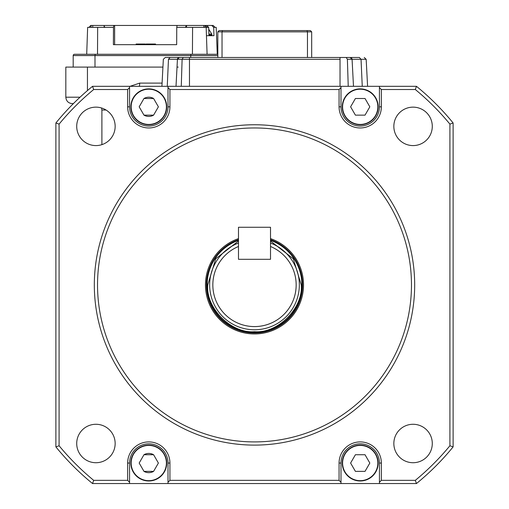 <?xml version="1.0" encoding="UTF-8"?>
<svg xmlns="http://www.w3.org/2000/svg" width="509" height="509" viewBox="0 0 509 509"><rect width="100%" height="100%" fill="white"/><g stroke="black" fill="none" stroke-linecap="round" stroke-linejoin="round"><path stroke-width="0.76" d="M148.787 97.206A9.607 9.607 0 0 1 153.591 98.498L158.394 106.82L153.591 115.142A9.607 9.607 0 0 1 143.977 115.142L139.173 106.82L143.977 98.498A9.607 9.607 0 0 1 148.787 97.206M115.155 126.366A19.221 19.221 0 0 1 95.934 145.587A19.221 19.221 0 0 1 76.713 126.366A19.221 19.221 0 0 1 95.934 107.144A19.221 19.221 0 0 1 115.155 126.366M432.287 126.366A19.221 19.221 0 0 1 413.066 145.587A19.221 19.221 0 0 1 393.845 126.366A19.221 19.221 0 0 1 413.066 107.144A19.221 19.221 0 0 1 432.287 126.366M432.287 443.498A19.221 19.221 0 0 1 413.066 462.719A19.221 19.221 0 0 1 393.845 443.498A19.221 19.221 0 0 1 413.066 424.277A19.221 19.221 0 0 1 432.287 443.498M115.155 443.498A19.221 19.221 0 0 1 95.934 462.719A19.221 19.221 0 0 1 76.713 443.498A19.221 19.221 0 0 1 95.934 424.277A19.221 19.221 0 0 1 115.155 443.498M94.324 284.932A160.176 160.176 0 0 1 254.5 124.756A160.176 160.176 0 0 1 414.676 284.932A160.176 160.176 0 0 1 254.5 445.108A160.176 160.176 0 0 1 94.324 284.932M97.531 284.932A156.969 156.969 0 0 1 254.5 127.963A156.969 156.969 0 0 1 411.469 284.932A156.969 156.969 0 0 1 254.5 441.907A156.969 156.969 0 0 1 97.531 284.932M270.514 238.613A49.01 49.01 0 0 1 254.5 333.949A49.01 49.01 0 0 1 238.486 238.613M129.566 86.314L92.543 86.314L93.688 89.52L127.644 89.52L129.566 87.599L129.566 86.314L416.457 86.314A256.281 256.281 0 0 1 453.118 122.974L449.911 124.12L449.911 445.75L453.118 446.889L453.118 122.974M453.118 446.889A256.281 256.281 0 0 1 416.457 483.55L92.543 483.55A256.281 256.281 0 0 1 55.882 446.889L55.882 122.974A256.281 256.281 0 0 1 92.543 86.314M168.008 106.82L168.008 87.599L169.93 89.52L169.93 106.82L168.008 106.82A19.221 19.221 0 0 1 148.787 126.041A19.221 19.221 0 0 1 129.566 106.82L129.566 87.599M168.008 87.599L168.008 86.314M169.93 89.52L339.07 89.52L340.992 87.599L340.992 86.314M379.434 106.82L379.434 87.599L381.356 89.52L381.356 106.82L379.434 106.82A19.221 19.221 0 0 1 360.213 126.041A19.221 19.221 0 0 1 340.992 106.82L340.992 87.599M379.434 87.599L379.434 86.314M381.356 89.52L415.312 89.52L416.457 86.314M92.543 483.55L93.688 480.35L127.644 480.35L129.566 482.271L129.566 483.55M127.644 480.35L127.644 463.05L129.566 463.05L129.566 482.271M129.566 463.05A19.221 19.221 0 0 1 148.787 443.829A19.221 19.221 0 0 1 168.008 463.05L168.008 483.55M168.008 482.271L169.93 480.35L339.07 480.35L340.992 482.271L340.992 483.55M339.07 480.35L339.07 463.05L340.992 463.05L340.992 482.271M340.992 463.05A19.221 19.221 0 0 1 360.213 443.829A19.221 19.221 0 0 1 379.434 463.05L379.434 483.55M379.434 482.271L381.356 480.35L415.312 480.35L416.457 483.55M55.882 122.974L59.089 124.12L59.089 445.75L55.882 446.889M59.089 124.12A253.075 253.075 0 0 1 93.688 89.52M127.644 89.52L127.644 106.82L129.566 106.82M381.356 106.82A21.143 21.143 0 0 1 360.213 127.963A21.143 21.143 0 0 1 339.07 106.82L339.07 89.52M169.93 106.82A21.143 21.143 0 0 1 148.787 127.963A21.143 21.143 0 0 1 127.644 106.82M59.089 445.75A253.075 253.075 0 0 0 93.688 480.35M127.644 463.05A21.143 21.143 0 0 1 148.787 441.907A21.143 21.143 0 0 1 169.93 463.05L169.93 480.35M339.07 463.05A21.143 21.143 0 0 1 360.213 441.907A21.143 21.143 0 0 1 381.356 463.05L381.356 480.35M415.312 480.35A253.075 253.075 0 0 0 449.911 445.75M449.911 124.12A253.075 253.075 0 0 0 415.312 89.52M238.486 227.268L270.514 227.268L270.514 259.304L238.486 259.304L238.486 227.268M328.502 57.485L326.663 57.485M327.879 57.485L324.348 57.485M131.163 106.82A17.618 17.618 0 0 1 148.787 89.202A17.618 17.618 0 0 1 166.405 106.82A17.618 17.618 0 0 1 148.787 124.438A17.618 17.618 0 0 1 131.163 106.82M153.591 115.142L143.977 115.142M143.977 98.498L153.591 98.498M342.277 463.05A17.942 17.942 0 0 1 360.213 445.108A17.942 17.942 0 0 1 378.155 463.05A17.942 17.942 0 0 1 360.213 480.986A17.942 17.942 0 0 1 342.277 463.05M130.845 463.05A17.942 17.942 0 0 1 148.787 445.108A17.942 17.942 0 0 1 166.723 463.05A17.942 17.942 0 0 1 148.787 480.986A17.942 17.942 0 0 1 130.845 463.05M94.992 67.093L94.992 55.564L73.188 55.564A1.279 1.279 0 0 1 74.467 54.278L97.512 54.278L97.658 27.371L87.643 27.371L86.702 54.278M217.273 54.278L216.191 27.371L217.273 54.278L217.82 54.278L74.467 54.278M88.948 27.371L90.767 25.45L204.987 25.45L205.038 27.371L207.341 27.371L176.757 27.371L176.668 44.671L113.386 44.671L113.482 27.371L97.658 27.371M153.349 44.671L153.349 44.029L146.064 44.029L146.064 44.671L145.275 44.671L145.275 44.029L136.126 44.029L136.126 44.671L114.633 44.671L114.633 25.45M213.971 35.7L208.957 35.7L213.971 35.7L213.685 27.371L215.027 27.359L213.207 25.45L211.719 25.45L213.685 27.371M206.164 27.371L207.093 54.278L192.434 54.278L192.58 27.371M208.957 35.7L208.671 27.371L206.705 25.45L211.719 25.45M208.671 27.371L207.341 27.371L204.987 25.45M216.191 27.371L215.027 27.359M205.216 25.45L206.705 25.45M104.377 25.45L104.014 27.371L104.39 27.371M176.668 44.671L155.519 44.671L155.519 44.029L155.035 44.029L155.035 44.671M113.482 27.371L113.787 25.45M104.059 26.29L105.096 27.371M177.068 25.45L176.757 27.371M185.346 27.352L186.485 25.45L186.625 27.371M149.112 44.029L149.112 44.671M147.432 44.029L147.432 44.671M149.328 44.029L149.328 44.671M155.035 44.029L154.66 44.029L154.66 44.671M154.66 44.029L154.227 44.029L154.227 44.671M154.227 44.029L153.839 44.029L153.839 44.671M153.839 44.029L153.349 44.029M139.173 86.314A3.2 0.503 90 0 0 139.676 83.113L162.085 83.113M130.062 86.314L139.676 83.113M178.258 67.093L177.024 67.093M162.925 67.093L87.446 67.093L87.446 90.583M80.034 97.206L65.826 97.206L65.826 67.093L87.446 67.093M72.469 103.613L73.385 103.613M342.277 106.82A17.942 17.942 0 0 1 360.213 88.878A17.942 17.942 0 0 1 378.155 106.82A17.942 17.942 0 0 1 360.213 124.756A17.942 17.942 0 0 1 342.277 106.82M165.253 57.485L163.338 59.305L165.253 57.485L359.392 57.485L361.04 59.305L362.255 86.314L353.488 86.314L352.075 59.305L353.488 86.314L352.075 59.305L366.168 59.305L367.587 86.314M350.154 57.485A1.921 1.921 90 0 1 352.075 59.305L350.154 57.485L341.953 57.485L351.248 57.485M351.248 59.305L351.248 57.822A1.921 1.921 90 0 1 351.299 57.867M313.754 57.485L308.893 57.485M220.607 57.485L215.752 57.485M346.235 57.485L347.386 59.305L348.232 86.314M183.265 57.485L182.114 59.305L181.268 86.314M176.012 86.314L177.431 59.305L179.353 57.485A1.921 1.921 -90 0 0 177.431 59.305L176.012 86.314L167.251 86.314L168.466 59.305L340.031 59.305L340.031 86.314M170.108 57.485L168.466 59.305M217.82 31.857L222.032 31.857L222.56 30.578L306.94 30.578L219.099 30.578L217.82 31.857L217.82 57.485M307.468 57.485L307.468 31.857L311.68 31.857L310.401 30.578L306.94 30.578L307.468 31.857L222.032 31.857L222.032 57.485M311.68 31.857L311.68 57.485M342.595 106.82A17.618 17.618 0 0 1 360.213 89.202A17.618 17.618 0 0 1 377.837 106.82A17.618 17.618 0 0 1 360.213 124.438A17.618 17.618 0 0 1 342.595 106.82M365.023 115.142L355.409 115.142L350.606 106.82L355.409 98.498L365.023 98.498L369.827 106.82L365.023 115.142M342.595 463.05A17.618 17.618 0 0 1 360.213 445.426A17.618 17.618 0 0 1 377.837 463.05A17.618 17.618 0 0 1 360.213 480.668A17.618 17.618 0 0 1 342.595 463.05M365.023 471.372L355.409 471.372L350.606 463.05L355.409 454.728L365.023 454.728L369.827 463.05L365.023 471.372M148.787 453.436A9.607 9.607 0 0 1 153.591 454.728L158.394 463.05L153.591 471.372A9.607 9.607 0 0 1 143.977 471.372L139.173 463.05L143.977 454.728A9.607 9.607 0 0 1 148.787 453.436M270.514 240.992L293.273 258.776L301.271 284.932C303.288 308.174 277.736 333.719 254.5 331.703C231.258 333.719 205.712 308.174 207.729 284.932L215.733 258.769L238.486 240.992M270.514 243.041A44.849 44.849 0 0 1 254.5 329.781A44.849 44.849 0 0 1 238.486 243.041M270.514 246.49A41.643 41.643 0 0 1 254.5 326.581A41.643 41.643 0 0 1 238.486 246.49L238.486 259.304L270.514 259.304L270.514 246.49M270.514 240.312A47.413 47.413 0 0 1 254.5 332.345A47.413 47.413 0 0 1 238.486 240.312M270.514 239.631A48.05 48.05 0 0 1 254.5 332.988A48.05 48.05 0 0 1 238.486 239.631M130.845 106.82A17.942 17.942 0 0 1 148.787 88.878A17.942 17.942 0 0 1 166.723 106.82A17.942 17.942 0 0 1 148.787 124.756A17.942 17.942 0 0 1 130.845 106.82M209.129 35.7L211.229 35.7L211.865 35.006A0.643 0.643 180 0 1 211.229 35.7L211.222 35.7M208.906 34.109L211.789 34.109L211.865 35.006L208.932 35.006M131.163 463.05A17.618 17.618 0 0 1 148.787 445.426A17.618 17.618 0 0 1 166.405 463.05A17.618 17.618 0 0 1 148.787 480.668A17.618 17.618 0 0 1 131.163 463.05M153.591 471.372L143.977 471.372M143.977 454.728L153.591 454.728M339.07 106.82L340.992 106.82M169.93 463.05L168.008 463.05M381.356 463.05L379.434 463.05M217.82 55.564L190.741 55.564L190.741 57.485M95.196 54.278L94.992 55.564L190.741 55.564L190.939 54.278M144.429 44.671L144.429 44.029M142.876 44.671L142.876 44.029M92.74 27.371L92.74 25.45M90.984 27.371L91.06 25.45M203.765 27.371L203.765 25.45M136.743 44.029L136.743 44.671M137.914 44.029L137.914 44.671M106.05 110.02L101.895 110.02L101.565 107.991M347.386 59.305L352.075 59.305M340.031 57.485L340.031 59.305M189.469 57.485L189.469 86.314M73.188 67.093L73.188 55.564M137.296 44.671L137.296 44.029M143.723 44.671L143.723 44.029M101.895 144.645L101.895 110.02M65.826 97.206C66.215 101.094 68.346 103.225 72.233 103.613M366.168 59.305L364.247 57.485M163.338 59.305L161.919 86.314M211.789 34.109L208.735 29.191M206.45 35.7L210.987 35.7"/></g></svg>
